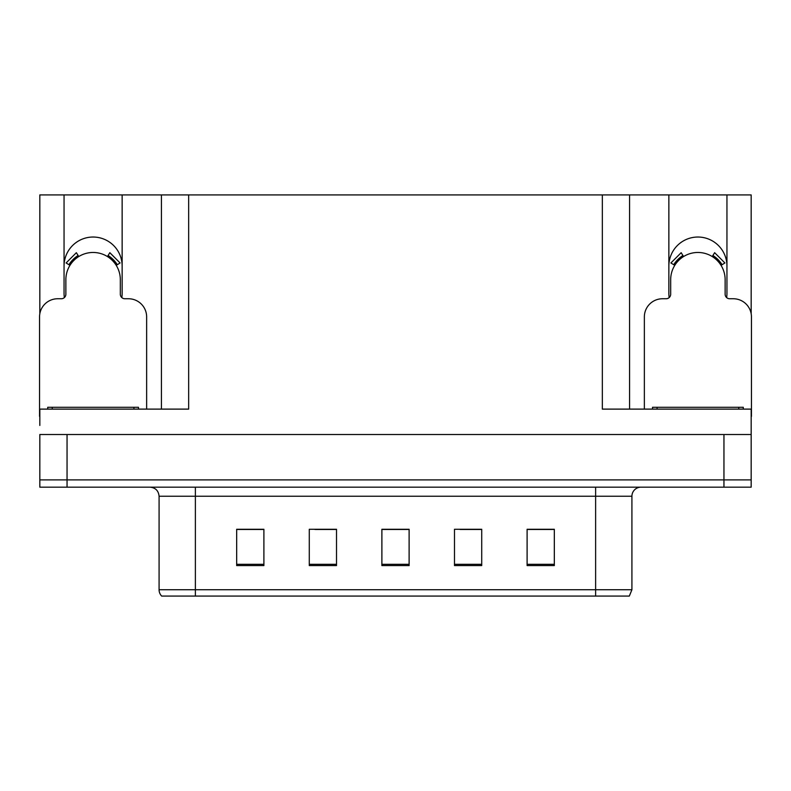 <?xml version="1.0" encoding="UTF-8"?>
<svg xmlns="http://www.w3.org/2000/svg" width="791" height="791" viewBox="0 0 791 791"><rect width="100%" height="100%" fill="white"/><g stroke="black" fill="none" stroke-linecap="round" stroke-linejoin="round"><path stroke-width="1.19" d="M726.632 297.584A29.04 29.04 0 0 0 726.949 293.303L726.949 194.922L751.173 194.922L751.173 313.77M121.824 297.584A29.04 29.04 0 0 0 122.14 293.303L122.14 194.922L161.433 194.922L161.433 409.115M726.949 266.083A29.04 29.04 0 0 0 697.899 237.033A29.04 29.04 0 0 0 668.86 266.083M64.051 266.083A29.04 29.04 0 0 1 93.101 237.033A29.04 29.04 0 0 1 122.14 266.083M161.433 194.922L602.337 194.922L602.337 409.115L751.173 409.115L751.173 434.526L39.827 434.526L39.827 479.9L67.047 479.9L39.827 479.9L39.827 487.167L67.047 487.167L67.047 479.9L723.953 479.9L67.047 479.9L67.047 434.526M39.827 425.449L39.827 409.115L188.663 409.115L188.663 194.922M64.368 297.584A29.04 29.04 0 0 1 64.051 293.303L64.051 194.922L39.827 194.922L39.827 313.77M67.047 487.167L751.173 487.167L751.173 479.9L723.953 479.9L751.173 479.9L751.173 425.449M602.337 194.922L629.567 194.922L629.567 409.115M629.567 194.922L668.86 194.922L668.86 293.303A29.04 29.04 0 0 0 669.176 297.584M726.949 194.922L668.86 194.922M64.051 194.922L122.14 194.922M631.92 589.72L629.329 596.078L595.623 596.078L595.623 589.72L631.92 589.72L631.92 496.244A9.077 9.077 0 0 1 640.997 487.167M159.08 589.72L195.377 589.72L195.377 596.078L595.623 596.078L161.671 596.078A9.077 9.077 0 0 1 159.08 589.72L159.08 496.244C158.536 490.727 155.511 487.701 150.003 487.167M554.323 565.575L554.323 529.278L527.103 529.278L527.103 565.575L554.323 565.575M481.719 565.575L481.719 529.278L454.489 529.278L454.489 565.575L481.719 565.575M263.897 565.575L263.897 529.278L236.677 529.278L236.677 565.575L263.897 565.575M336.511 565.575L336.511 529.278L309.281 529.278L309.281 565.575L336.511 565.575M409.115 565.575L409.115 529.278L381.885 529.278L381.885 565.575L409.115 565.575M751.173 487.167L751.173 479.9M543.11 529.456L536.011 529.278M335.641 529.456L328.542 529.456M314.927 529.456L336.511 529.456M252.645 529.456L245.546 529.456M480.898 529.456L473.73 529.456M460.115 529.456L481.719 529.456M397.913 529.456L390.744 529.456M409.115 529.456L381.885 529.456M263.897 529.456L236.677 529.456M554.323 529.456L527.103 529.456M146.642 409.115L146.642 316.904A18.153 18.153 0 0 0 128.488 298.751L124.859 298.751A4.538 4.538 0 0 1 120.321 294.212L120.321 279.698A27.23 27.23 0 0 0 93.101 252.467A27.23 27.23 0 0 0 65.871 279.698L65.871 294.212A4.538 4.538 0 0 1 61.332 298.751L57.703 298.751A18.153 18.153 0 0 0 39.55 316.904L39.55 416.373A18.153 18.153 0 0 1 39.827 416.373M107.438 256.551L109.83 252.695L120.094 262.958L116.237 265.351M69.954 265.351L66.098 262.958L76.361 252.695L78.754 256.551M47.717 409.115L47.717 407.296L138.474 407.296L138.474 409.115M751.173 416.373A18.153 18.153 0 0 1 751.45 416.373L751.45 316.904A18.153 18.153 0 0 0 733.297 298.751L729.668 298.751A4.538 4.538 0 0 1 725.129 294.212L725.129 279.698A27.23 27.23 0 0 0 697.899 252.467A27.23 27.23 0 0 0 670.679 279.698L670.679 294.212A4.538 4.538 0 0 1 666.141 298.751L662.512 298.751A18.153 18.153 0 0 0 644.358 316.904L644.358 409.115M712.246 256.551L714.639 252.695L724.902 262.958L721.046 265.351M674.763 265.351L670.906 262.958L681.17 252.695L683.562 256.551M652.526 409.115L652.526 407.296L743.283 407.296L743.283 409.115M723.953 434.526L723.953 487.167M595.623 487.167L595.623 496.244L159.08 496.244M631.92 496.244L595.623 496.244L595.623 589.72L195.377 589.72L195.377 487.167M409.115 564.319L381.885 564.319M336.511 564.319L309.281 564.319M263.897 564.319L236.677 564.319M481.719 564.319L454.489 564.319M554.323 564.319L527.103 564.319M117.276 264.708A28.446 28.446 0 0 0 108.08 255.513M78.111 255.513A28.446 28.446 0 0 0 68.916 264.708M116.495 265.193A27.527 27.527 0 0 0 107.596 256.294M78.596 256.294A27.527 27.527 0 0 0 69.697 265.193M133.936 407.296L133.936 409.115M52.255 407.296L52.255 409.115M722.084 264.708A28.446 28.446 0 0 0 712.889 255.513M682.92 255.513A28.446 28.446 0 0 0 673.724 264.708M721.303 265.193A27.527 27.527 0 0 0 712.404 256.294M683.404 256.294A27.527 27.527 0 0 0 674.505 265.193M738.745 407.296L738.745 409.115M657.064 407.296L657.064 409.115"/></g></svg>

